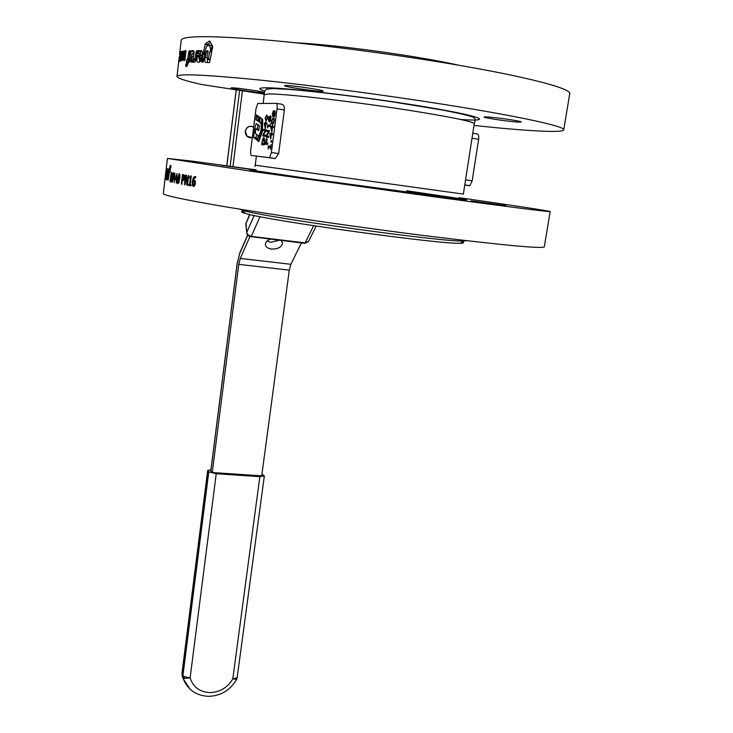 <?xml version="1.0" encoding="UTF-8"?>
<svg xmlns="http://www.w3.org/2000/svg" width="733" height="733" viewBox="0 0 733 733"><rect width="100%" height="100%" fill="white"/><g stroke="black" fill="none" stroke-linecap="round" stroke-linejoin="round"><path stroke-width="1.1" d="M301.391 242.916L290.854 264.301L289.278 270.147L261.718 475.864L212.258 472.528L238.784 264.356L240.25 258.437L249.935 236.594M266.986 241.093L270.715 242.275L279.365 240.25M281.243 240.479L282.507 243.118C281.591 247.204 277.908 249.183 271.467 249.055C267.673 248.46 265.63 246.911 265.355 244.41C265.465 242.156 267.133 240.406 270.33 239.15M252.317 137.731C247.818 138.198 245.463 136.045 245.271 131.262C246.645 126.699 249.449 125.288 253.682 127.029M261.974 474.004L264.329 475.974L259.858 476.652L216.226 473.72L208.786 471.832L207.677 470.504L210.93 469.743M212.258 472.528L210.82 470.595M472.776 133.269L477.366 133.965C478.576 134.341 478.997 136.118 478.64 139.288L472.171 180.822L469.789 185.651L464.759 185.11M179.273 56.835L176.992 76.342C176.974 78.083 185.028 80.786 201.154 84.432L264.347 94.154M176.992 76.342C178.522 73.502 205.762 74.702 258.731 79.943C310.874 85.294 383.341 94.85 443.502 104.352C520.989 116.556 567.003 126.864 563.704 130.007C561.872 133.094 524.507 130.85 473.985 125.453M519.431 122.154C511.909 122.044 482.754 117.821 484.073 117.014L485.695 116.868C492.778 116.886 522.785 121.238 521.245 122.008L519.431 122.154M264.466 92.88L264.439 92.88C260.151 93.146 230.025 88.675 231.097 87.923L231.61 87.823C234.899 87.511 261.076 91.213 264.494 92.468M322.355 91.304C316.72 91.625 283.268 86.65 284.56 85.669L285.339 85.504C290.433 85.083 324.856 90.196 323.28 91.139L322.355 91.304M251.392 155.469C250.64 155.048 250.42 153.27 250.741 150.137L256.019 108.621L257.778 103.481L276.277 103.371C277.129 103.701 277.386 105.534 277.037 108.86L271.375 152.546L269.561 157.696L251.392 155.469L275.333 158.502L278.65 153.573L284.349 109.968C284.505 106.551 283.625 104.627 281.71 104.196L276.396 103.39M458.977 197.663C507.254 204.58 549.952 210.994 550.162 211.544C552.435 212.451 512.266 207.329 429.685 196.187L249.632 171.036L167.417 158.429L191.964 161.113L256.211 169.882M506.036 205.68L471.007 200.851L506.036 205.68M255.176 169.974L221.531 165.319L254.598 169.854M310.499 179.081L273.061 173.941L310.499 179.081M243.622 211.306C240.451 211.471 240.955 212.149 245.143 213.349L245.225 213.376C265.584 220.23 442.292 244.74 460.516 243.237C463.962 243.173 464.557 242.715 462.312 241.872M295.087 42.725C336.878 44.814 418.039 55.974 458.968 65.274M252.335 137.621L247.094 136.311L245.363 131.271C246.728 126.763 249.495 125.389 253.664 127.13M264.237 94.942L263.431 94.007M563.769 129.659L569.697 93.971C573.307 89.014 527.403 76.681 449.622 63.689C389.241 53.546 316.354 44.2 263.834 39.774C210.472 35.569 182.938 35.67 181.225 40.068L181.198 40.306M466.417 240.708L463.439 241.01C445.041 242.394 263.697 217.243 243.054 210.444L239.462 209.107M550.153 211.599L544.353 246.526C546.296 249.284 506.091 245.619 423.766 235.531C360.444 227.523 289.929 217.289 244.675 209.95C195.821 202.088 162.9 195.491 163.303 193.659L163.322 193.558M165.841 172.814L166.079 171.21L165.841 172.814M193.494 185.458L194.685 183.378L193.933 181.17L192.889 182.169L193.494 185.458M171.394 180.355L172.081 174.28L171.311 173.547L170.459 180.785L171.843 180.41M176.396 178.76L176.836 175.04L175.361 178.559L176.809 178.815M183.681 179.191L183.965 176.287L182.865 175.718L182.407 179.548L184.34 179.273M177.762 181.5L178.146 182.636L178.779 181.729L179.081 174.802L177.762 181.5M182.865 175.718L184.597 175.938M194.538 181.619L195.399 181.72M171.311 173.547L172.457 173.694M172.081 174.28L172.539 174.344M190.204 184.743L191.047 184.89L190.928 185.889L188.628 185.476L188.748 184.487L189.59 184.634L190.369 178.128L189.526 177.991L189.636 177.102L190.763 175.911L191.249 175.993L190.204 184.743M189.783 177.12L191.093 177.285M189.526 177.991L190.992 178.174M190.369 178.128L190.983 178.211M189.59 184.634L190.204 184.707M188.628 185.476L190.947 185.761M174.94 173.153L174.179 182.709L173.51 174.207L172.237 182.297L173.345 172.841L173.84 172.933L174.06 180.657L174.94 173.153M171.65 172.502L172.392 173.419L172.42 177.505L171.458 181.344L170.551 181.921L170.047 181.802L171.146 172.402L171.65 172.502M170.047 181.802L170.926 181.912M176.8 178.843L176.296 183.14L176.277 179.787L174.93 179.521L177.029 173.538L176.8 178.843M174.93 179.521L177.084 179.805M177.533 178.522L179.2 173.739C179.952 173.877 180.126 175.608 179.732 178.925L178.027 183.69C177.285 183.562 177.129 181.839 177.533 178.522L177.991 178.577M183.461 174.692L184.441 175.48L184.652 177.872L184.038 179.942L182.279 180.648L181.848 184.221L181.335 184.13L182.48 174.518L183.461 174.692M181.335 184.13L181.857 184.194M182.279 180.648L183.039 180.739M188.079 175.489L188.638 175.581L187.483 185.266L186.814 185.147L185.889 176.47L184.899 184.789L184.377 184.698L185.531 175.05L186.329 175.187L187.162 183.149L188.079 175.489M187.162 183.149L187.721 183.223M184.377 184.698L184.899 184.762M185.889 176.47L186.466 176.543M186.814 185.147L187.483 185.229M194.218 180.107L195.134 180.859L195.39 183.442L194.612 185.806L193.365 186.521L192.367 185.449L192.257 181.757L193.292 177.78L194.502 176.543L195.748 176.717L195.592 177.982L194.52 177.643L193.091 180.611L194.218 180.107M193.091 180.611L195.143 180.868M192.367 185.449L194.666 185.733M164.348 184.652L165.172 177.606M170.395 167.857L170.981 166.153L170.789 167.912M167.784 179.328L168.178 180.171L169.36 172.621L170.056 171.687L170.477 165.346L168.92 169.644L167.784 179.328L168.361 179.411M170.102 168.196L169.405 168.104M166.648 174.976L166.556 179.741L167.326 179.411L168.691 169.836L168.672 169.076L168.214 169.515L167.005 176.928L167.536 168.801L167.032 175.022M166.922 171.54L167.051 168.663L166.409 171.412L165.585 179.402L166.73 171.485M165.649 173.675L165.282 179.219L166.006 173.73M165.292 176.616L166.263 168.288M166.263 168.297L166.024 170.349M210.444 47.81L208.703 44.97L206.541 46.445L205.295 50.907L203.554 51.979L205.313 43.852L209.592 40.892L212.671 46.408L212.158 49.853L210.536 50.375L210.444 47.81L212.497 48.204M211.764 51.823L209.647 62.067L209.29 62.617L206.66 62.507C204.837 62.681 204.333 61.013 205.148 57.513L206.752 50.879L207.851 50.889L208.099 51.695L207.137 56.478L207.558 59.492L208.383 58.887L209.885 51.539L211.489 51.017L211.764 51.823M203.517 53.252L205.231 52.208L203.325 61.801L201.85 62.332L203.188 53.967L203.517 53.252L204.974 53.518M198.698 50.632L200.668 50.641C202.418 50.421 202.839 52.373 201.923 56.487C201.41 59.804 200.585 61.673 199.449 62.113L198.478 62.241C196.856 62.442 196.499 60.527 197.388 56.478L197.791 55.323L200.604 54.838L199.926 53.674L198.231 53.674L198.652 50.641L201.951 51.081M178.999 61.673L180.263 52.08L178.999 61.673M180.868 56.267L179.924 61.37L181.014 51.502L180.868 56.267M181.188 55.726L181.866 51.356L181.482 54.645L182.132 54.48L181.976 55.836L180.575 60.976L181.353 55.754M184.359 60.344L183.662 59.666L183.726 55.653L184.624 51.539L186.026 50.586L184.89 60.298L184.359 60.344M181.802 60.692L182.719 51.127L182.792 59.226L184.001 50.87L182.874 60.527L182.691 53.088L181.802 60.692M186.429 63.597L185.586 65.539L186.429 63.615M189.169 50.843L189.82 50.806L189.929 51.567L188.729 61.728L186.796 66.382L185.87 66.529L187.052 62.8L186.503 62.397L186.686 60.014L187.685 58.869L188.912 51.42L189.939 50.989L189.169 50.843M191.157 50.733L192.788 50.678C194.098 50.421 194.401 52.052 193.704 55.571L192.376 62.177L191.56 62.195L191.423 61.425L192.083 53.711L190.268 61.654L189.279 62.241L189.16 61.471L191.121 50.742L193.897 51.163M197.479 50.595L196.233 59.144L194.804 62.067L193.255 62.186L193.393 59.758L195.033 58.2L196.288 51.173L197.516 50.604M184.661 52.492L184.01 55.626L184.478 59.236L185.586 51.741L184.661 52.492M181.848 55.552L180.923 59.419L182.004 55.58M180.959 52.501L180.043 60.308L180.959 52.501M179.402 57.476L179.127 60.582L179.402 57.476M199.962 58.209L199.834 57.476L198.845 57.467L199.046 59.236L199.962 58.209L201.493 58.475M198.02 55.974L198.13 55.36M195.83 60.72L196.105 59.694M195.821 58.328L195.638 59.373M195.61 59.51L195.509 60.115M193.072 53.875L193.714 51.173L191.121 50.742M194.3 59.914L194.41 59.3M198.047 52.895L200.53 53.335L201.181 51.081M199.752 57.614L200.283 55.763L202.051 55.772M199.623 62.039L199.532 59.061M207.65 62.552L207.274 59.465M212.579 47.837L211.416 45.538L209.006 45.034M207.237 45.959L207.723 44.31L210.518 42.331M196.169 59.465L194.538 59.181M188.024 63.047L187.034 62.891M184.624 51.539L185.889 51.741M181.482 54.645L182.096 54.746M181.308 54.7L182.086 54.819M181.152 54.746L182.086 54.893M266.757 114.98L265.099 117.921L266.757 114.98L267.655 118.013L265.987 120.963L265.099 117.921L265.877 120.954M265.997 121.815L265.978 122.952L264.512 122.869L264.366 124.014L264.512 122.869L265.85 122.933L265.997 121.815L266.116 122.942L266.959 122.979L266.803 124.189L265.96 124.152L265.428 128.284L264.366 124.014L265.19 128.266M266.116 122.942L266.959 123.016M266.885 143.127L267.811 143.219L267.655 144.465L265.181 144.227L266.684 138.372L266.885 143.127L267.811 143.265L266.61 143.109L266.537 139.673L265.63 143.008L266.61 143.109M266.097 143.082L265.942 144.3M267.087 138.958L265.951 139.435M263.935 137.492L262.597 139.279L263.862 137.483L264.64 139.472L264.137 144.951L261.708 144.703L261.974 142.587L261.708 144.703M267.004 136.045L266.858 137.181M266.326 135.348L268.773 131.702L266.812 131.573L266.959 130.41L269.451 130.566L269.268 131.977L266.583 135.99L268.727 136.155L268.571 137.318L266.097 137.126L266.326 135.348L266.949 135.44M268.773 131.702L269.286 131.784M266.583 135.99L268.718 136.237M269.432 130.676L267.719 130.52L267.572 131.628M266.959 130.41L267.719 130.52M266.116 129.558L263.678 129.384L266.116 129.53L265.942 130.932L263.303 134.909L265.401 135.092M263.678 129.384L263.523 130.538L263.678 129.384M265.456 130.657L263.046 134.286L262.817 136.036L263.046 134.286L265.456 130.657L263.523 130.538M263.303 134.909L265.401 135.074L265.254 136.228L262.817 136.036M269.304 120.615L269.762 116.822L270.532 115.814L271.054 116.721L270.514 120.927L269.46 121.925L268.553 120.853L268.727 116.584L269.304 120.615L270.569 120.798M269.35 120.624L268.553 120.853M269.717 126.452L268.049 126.36L267.609 128.055L267.637 125.114L269.881 125.233L270.349 123.565L269.973 126.488M270.12 125.37L268.388 125.224L268.26 126.204L267.508 126.094M267.637 125.114L268.388 125.224M272.878 115.356L273.721 113.056L273.327 112.076L272.878 115.356M274.133 115.612L274.921 113.752L274.664 111.92L273.711 114.485L274.793 115.713M273.464 122.548L273.849 119.644L273.088 119.268L272.245 119.589L271.879 122.466L273.931 122.613M271.732 130.731L272.163 127.46L271.146 127.405L272.016 130.776M273.491 126.378L270.898 126.131L273.446 126.507L273.308 127.524M270.798 138.024L271.219 134.753L270.202 134.68L271.073 138.061M272.529 133.773L272.364 134.845M270.908 146.353L270.734 147.351L268.196 146.994L268.296 149.019L268.754 147.296L270.486 147.48L270.523 149.266L271.137 144.529L270.651 146.224L268.324 145.986L268.196 146.994M258.098 124.628L257.21 128.642M256.495 134.221L256.074 137.996L257.677 139.206M256.458 128.971L258.886 129.301M258.557 118.095L258.355 120.203L259.555 121.046M255.89 119.836L259.564 122.017L259.445 116.877L257.549 115.585L257.155 117.885L256.523 114.861L255.89 119.836L258.355 120.203M259.528 118.169L257.191 117.83M259.519 118.05L257.219 117.711M259.345 125.517L256.101 123.675L254.69 128.779L253.591 137.346L257.448 140.525L258.089 135.385L255.276 133.324L255.496 131.051L256.046 128.907L258.712 130.575L259.345 125.517M259.94 136.191L258.328 135.587L257.668 140.709L258.914 141.597L262.414 131.17L262.735 119.607L259.821 117.161L259.739 122.173L261.186 124.033L261.049 129.988L259.079 136.072L259.94 136.191L261.434 130.043L261.534 118.334M259.115 141.167L259.537 136.136M270.862 146.353L268.324 145.986M270.944 142.165L271.439 142.211L271.641 140.654L271.146 140.608L270.944 142.165M271.641 140.681L271.146 140.608M271.494 134.78L272.392 134.845L272.557 133.589L271.659 133.525L271.806 132.371L271.375 133.507L269.955 133.406L270.578 139.032L271.219 134.753M270.587 134.707L269.799 134.597M272.502 133.773L269.955 133.406M272.548 133.672L271.375 133.507M272.548 133.653L271.659 133.525M271.357 127.414L270.743 127.331L271.888 131.775L272.438 127.478L273.345 127.533L273.501 126.268L272.603 126.223L272.474 125.05L272.319 126.213M270.898 126.131L270.743 127.331M273.491 126.351L272.603 126.223M274.234 121.11C274.399 118.709 274.078 117.656 273.262 117.94L271.503 121C271.329 123.391 271.65 124.445 272.456 124.17L273.088 124.005L273.94 121.092M275.187 113.771L274.802 110.573L273.922 112.296L273.345 110.839L272.447 113.707L272.749 116.666L273.51 115.264L274.16 116.886L275.187 113.771M261.974 142.587L262.597 139.279M266.024 119.681L267.49 118.966M266.949 119.616L265.447 119.342L265.328 118.462L266.006 116.382L267.554 116.648L266.821 116.281M266.739 119.58L267.307 116.611M265.3 127.285L265.822 124.152L264.75 124.088L265.3 127.285L265.703 124.134M265.63 143.008L267.802 143.283M262.267 142.559L262.148 143.503L264.292 143.723L263.697 138.775L262.735 140.113L262.148 143.503L264.017 143.677M264.604 141.066L263.752 138.784M270.45 120.01L270.385 117.106L269.552 120.624L270.798 120.056M210.838 471.053L237.208 263.706L239.911 252.601L247.635 235.064M239.755 253.352L247.754 235.201M290.854 264.301L240.25 258.437M289.278 270.147L238.784 264.356M308.657 241.194L304.552 243.301M313.66 225.709L305.13 242.898L251.282 236.365L250.759 236.777M260.041 216.666L251.282 236.365L248.588 235.293L246.673 232.957M254.168 215.475L246.737 232.407L245.812 224.362M249.916 214.549L245.876 223.822L249.586 214.476M185.22 682.918L182.719 677.768L181.949 673.517L183.067 677.622L182.929 675.551L184.175 676.596L184.194 678.401L183.067 677.622L183.571 679.262L189.874 688.993M184.175 676.596L190.104 677.915L184.194 678.401M259.858 476.652L232.819 678.831L237.135 677.741L236.576 679.509C230.125 690.321 220.725 695.938 208.364 696.35C196.105 695.562 187.84 689.863 183.571 679.262L182.086 675.734M208.786 471.832L182.929 675.551L182.077 674.067L207.842 470.852M236.64 679.39L232.819 678.831C227.542 687.701 219.836 692.291 209.702 692.603C199.66 691.943 193.127 687.041 190.104 677.915L216.226 473.72M237.135 677.741L264.329 476.001M264.65 90.993C258.52 89.16 258.227 88.116 263.788 87.841C279.383 86.906 359.637 96.096 420.284 106.028C481.178 115.951 496.021 121.971 460.718 119.488M255.258 165.218L463.366 194.098L474.242 123.804C473.582 121.614 451.116 116.996 406.842 109.959C350.466 101.127 281.591 93.32 268.15 93.998L264.265 94.777M406.705 190.782L462.193 198.964C467.342 199.825 468.158 200.091 464.649 199.761L312.661 179.209L253.242 170.423C247.672 169.488 248.377 169.424 255.368 170.239M464.759 185.073L469.331 185.715M465.565 179.897L472.171 180.822M471.997 138.29L478.64 139.288M232.929 166.703L242.421 90.782M239.627 90.351L230.153 166.327M226.827 165.869L236.273 89.838M178.183 182.636L178.971 182.737M179.246 178.834L179.741 178.898M179.466 175.883L179.942 175.947M178.779 181.729L179.255 181.784M182.938 179.64L184.12 179.787M183.965 176.287L184.679 176.378M183.296 175.792L184.606 175.966M184.084 177.807L184.652 177.881M193.558 185.467L194.74 185.614M193.933 181.17L195.317 181.344M194.685 183.378L195.39 183.461M170.798 180.849L171.641 180.959M171.54 173.593L172.457 173.712M194.951 177.606L195.629 177.688M193.292 177.78L194.135 177.881M192.257 181.757L192.935 181.839M169.937 168.718L169.332 168.636M170.331 169.836L168.92 169.644M170.111 171.357L168.7 171.165M169.955 172.09L168.718 171.925L169.955 172.09M169.35 172.704L168.755 172.621M167.234 179.832L166.556 179.741M168.718 169.589L168.214 169.515M167.738 176.506L167.252 176.442M166.959 171.485L166.409 171.412M184.478 59.236L185 59.318M201.181 59.611L199.046 59.236M201.657 57.797L199.862 57.486M197.644 50.779L196.618 50.604M197.653 51.411L196.288 51.173M196.362 58.429L195.033 58.2M193.668 59.19L196.142 59.62L193.714 59.181M195.922 60.188L193.393 59.758M195.225 61.774L193.1 61.416M193.576 50.806L192.788 50.678M193.439 51.75L190.873 51.31M190.268 61.654L189.16 61.471M193.475 56.862L192.257 56.661M192.642 61.627L191.423 61.425M189.929 51.585L188.912 51.42M188.72 59.034L187.685 58.869M187.465 59.428L189.013 59.685L187.428 59.437M189.022 59.804L186.933 59.465L189.022 59.822M188.949 60.39L186.686 60.014M188.665 61.984L186.42 61.618M188.134 62.552L187.007 62.369M188.033 62.956L187.052 62.8M187.923 63.652L186.842 63.478M187.877 63.881L186.723 63.698M187.135 66.071L185.87 65.86M186.301 64.174L185.825 64.101M183.662 59.666L184.936 59.868M185.495 50.65L186.008 50.742M201.52 50.797L200.668 50.641M200.842 51.649L198.35 51.209M202.171 55.112L200.604 54.838M200.347 55.341L202.079 55.644L200.301 55.351M200.329 55.745L197.846 55.314M199.981 56.322L197.498 55.882M199.88 56.917L197.388 56.478M204.819 54.269L203.188 53.967M203.856 59.116L202.235 58.823M203.774 59.52L202.574 59.309M203.664 60.069L202.574 59.877M203.499 60.921L201.987 60.656M203.398 61.444L201.786 61.151M203.27 61.984L201.676 61.7M210.243 50.98L211.745 51.264L210.316 50.971M211.755 51.896L209.885 51.539M210.234 59.226L208.383 58.887M208.071 51.09L206.834 50.861M208.062 51.887L206.33 51.567M206.889 57.825L205.148 57.513M211.416 45.538L209.042 45.089M212.368 48.836L210.499 48.479M212.139 49.926L210.27 49.569M207.723 44.31L205.313 43.852M207.457 44.85L205.029 44.401M204.067 52.07L203.554 51.979M277.037 108.86L284.349 109.968M271.375 152.546L278.65 153.573M269.231 157.787L274.637 158.539M269.762 116.822L271.045 117.014M258.328 119.9L255.863 119.534M256.944 115.237L256.422 115.163M258.153 115.979L257.448 115.878M258.932 129.356L256.504 128.999M256.074 137.996L253.618 137.648M256.046 137.694L253.591 137.346M255.973 128.971L254.69 128.779M260.032 135.907L259.235 135.797M261.8 124.124L261.186 124.033M261.773 123.63L261.095 123.529M261.214 122.842L259.839 122.64M261.205 122.393L259.739 122.173M260.811 117.83L259.693 117.665M258.951 140.892L257.668 140.709M258.969 140.589L257.64 140.406M258.969 136.036L258.208 135.926M274.316 119.452L273.418 119.314M273.794 123.016L272.63 122.842M273.904 112.167L273.391 112.085M275.287 112.012L274.71 111.929M266.565 139.673L267.169 139.765M270.468 117.115L271.1 117.207M269.698 120.652L270.569 120.78M239.81 252.812L237.144 263.651L210.774 470.989M282.507 243.118L282.434 242.495M316.189 226.094L308.428 241.661L304.772 243.329L249.632 236.484L247.727 235.165L246.719 233.213L246.013 222.685M181.949 673.517L207.677 470.504M236.585 679.509L237.29 677.356M474.269 123.675L475.213 120.34C475.259 118.572 474.159 117.372 471.915 116.749C466.811 115.081 457.236 112.891 443.181 110.179L393.08 101.942C355.019 96.344 315.089 91.488 289.315 89.399L273.849 88.574L266.446 89.151L264.631 91.121L263.165 103.39M256.413 156.147L255.02 166.483M469.789 185.651L464.777 184.954M226.754 165.86L236.209 89.82M245.143 213.349L242.971 210.426M178.311 182.609L178.989 182.7M183.296 179.585L184.166 179.695M193.769 185.44L194.767 185.559M171.082 180.767L171.687 180.849M190.168 177.074L191.111 177.194M178.907 173.776L179.438 173.849M193.75 180.144L194.639 180.254M194.502 176.543L195.72 176.69M170.871 165.521L170.166 165.429M169.909 169.25L169.057 169.14M181.225 40.068L179.558 54.398M199.312 59.19L201.208 59.529M196.572 50.614L197.653 50.797M194.612 59.162L196.178 59.428M185.101 50.806L185.98 50.953M198.652 50.641L201.135 51.09M197.791 55.323L200.283 55.763M207.998 59.492L210.105 59.877M206.752 50.879L208.08 51.118M208.951 44.96L211.159 45.382M269.561 157.696L275.333 158.502M270.312 115.878L270.789 115.951M257.155 117.885L259.528 118.233M256.101 123.675L256.907 123.795M272.658 118.105L273.995 118.297M273.867 122.805L273.272 122.723M274.811 115.658L274.261 115.576M275.287 112.067L274.82 111.993M270.614 120.661L270.037 120.569M460.516 243.237L463.439 241.01M163.303 193.659L166.107 169.699M166.254 168.407L167.417 158.429"/></g></svg>
